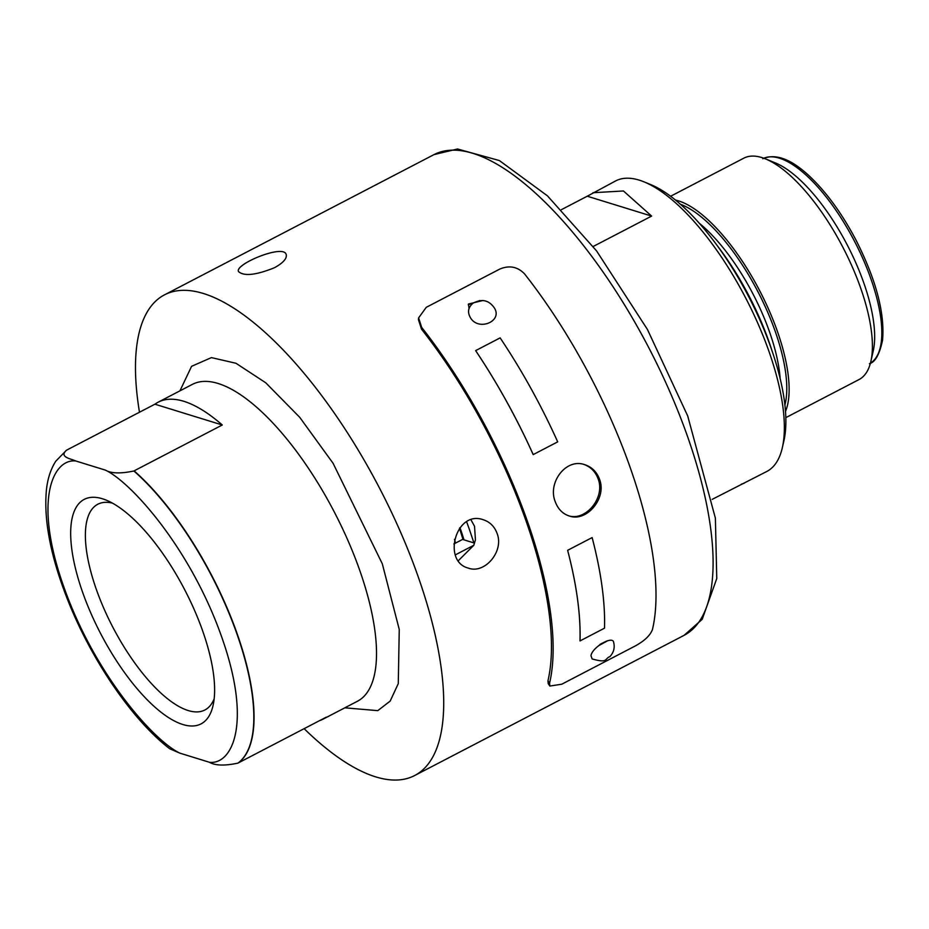 <?xml version="1.0" encoding="UTF-8"?>
<svg xmlns="http://www.w3.org/2000/svg" width="929" height="929" viewBox="0 0 929 929"><rect width="100%" height="100%" fill="white"/><g stroke="black" fill="none" stroke-linecap="round" stroke-linejoin="round"><path stroke-width="1.39" d="M680.446 204.264A122.373 45.846 62.5 0 1 774.914 330.515A122.373 45.846 62.5 0 1 784.9 404.998M593.166 246.499L651.635 216.085L587.256 196.216L561.453 209.64M785.818 417.644L859.023 379.555A124.788 46.74 -117.5 0 0 870.868 361.404A124.788 46.74 -117.5 0 0 860.3 287.026A124.788 46.74 -117.5 0 0 765.484 158.882A124.788 46.74 -117.5 0 0 743.827 158.162L670.622 196.251M765.484 158.882L775.401 162.935A115.858 43.396 62.5 0 1 847.271 245.001A115.858 43.396 62.5 0 1 873.237 350.953L870.868 361.404M785.493 411.419A124.788 46.74 -117.5 0 0 759.62 290.603A124.788 46.74 -117.5 0 0 675.534 200.083M644.064 181.875L650.672 184.569A157.802 59.119 62.5 0 1 770.571 346.633A157.802 59.119 62.5 0 1 783.937 440.683L782.346 447.65A163.759 61.349 -117.5 0 0 768.48 350.047A163.759 61.349 -117.5 0 0 644.064 181.875A163.759 61.349 -117.5 0 0 615.625 180.934L587.256 196.216M712.195 499.361L766.808 471.467A163.759 61.349 -117.5 0 0 782.346 447.65M651.635 216.085L623.44 190.968L592.946 192.733M741.284 484.23L744.129 483.277M455.512 543.105A165.257 61.906 -117.5 0 0 454.478 539.331M459.449 528.299A184.836 69.234 62.5 0 1 463.014 539.552M470.875 318.438C467.194 312.62 467.914 307.545 473.024 303.202C481.977 298.441 489.177 300.172 494.646 308.382C502.241 321.283 479.283 331.049 470.875 318.438M590.995 655.781C591.773 647.664 612.513 635.262 613.639 642.253C614.998 647.618 613.767 652.402 609.935 656.594C604.338 658.58 608.53 663.561 592.156 658.951L590.995 655.781M112.374 503.088A115.974 43.442 -117.5 0 0 97.812 504.238A115.974 43.442 -117.5 0 0 96.628 590.229A115.974 43.442 -117.5 0 0 204.879 709.988A115.974 43.442 -117.5 0 0 214.181 698.724M82.948 593.213A126.541 47.402 62.5 0 1 106.208 500.116A126.541 47.402 62.5 0 1 184.697 589.752A126.541 47.402 62.5 0 1 213.066 705.483A126.541 47.402 62.5 0 1 156.397 708.409A126.541 47.402 62.5 0 1 82.948 593.213M105.43 470.132L75.841 461.005C70.488 458.612 58.899 457.056 66.505 450.205L154.911 404.196L222.275 424.994L133.869 470.991C120.596 473.778 111.12 473.5 105.43 470.132C131.152 482.267 190.108 547.855 221.311 635.912C252.851 724.063 231.82 764.985 209.455 762.279C215.191 765.647 224.679 765.926 237.894 763.139L326.311 717.13A178.647 66.923 62.5 0 1 323.071 719.151A178.647 66.923 62.5 0 1 319.564 720.649M66.505 450.205L55.74 461.237C50.735 469.145 47.634 478.632 46.45 489.699C43.617 519.276 50.363 555.182 66.725 597.417C90.113 658.034 131.651 719.58 169.67 748.728L179.878 753.152L209.455 762.279M599.902 644.447L602.178 643.205M453.851 543.964L462.596 539.412L464.001 539.854A196.507 73.612 -117.5 0 0 459.971 527.626M154.911 404.196A178.647 66.923 62.5 0 1 158.151 402.187A178.647 66.923 62.5 0 1 222.275 424.994M134.113 470.864A178.647 66.923 62.5 0 1 236.732 632.556A178.647 66.923 62.5 0 1 238.149 763.011M568.699 515.816C585.897 521.297 605.731 497.317 598.009 478.563C595.326 471.537 590.623 466.834 583.911 464.454M479.887 300.531L468.309 304.77M592.121 537.577A273.985 102.631 -117.5 0 1 604.5 628.178L580.021 640.917A273.985 102.631 -117.5 0 0 567.631 550.316L592.121 537.577L567.631 550.316A273.927 102.62 -117.5 0 1 579.986 640.882L580.021 640.917M533.211 454.595L557.702 441.856A273.985 102.631 62.5 0 0 500.139 337.877L475.648 350.616A273.985 102.631 62.5 0 1 533.211 454.595L533.188 454.606A273.927 102.62 -117.5 0 0 475.636 350.639L475.636 350.639M464.001 539.854L474.522 543.105M466.648 521.831A217.351 81.427 62.5 0 1 468.541 527.068A217.351 81.427 62.5 0 1 473.871 542.896M471.015 519.868L474.533 526.278L475.439 539.877L473.802 545.277L455.373 554.857M555.333 501.915C547.274 482.813 565.947 457.927 584.62 464.639C591.668 466.892 596.592 471.665 599.414 478.981C607.287 498.014 586.652 522.319 569.396 516.036C562.777 513.911 558.097 509.208 555.333 501.915M469.052 308.486L468.413 304.038L482.987 300.497M598.59 645.69L607.694 640.743M458.369 560.675L473.802 545.277M179.924 390.865L191.583 366.316L211.417 357.607L235.978 363.274L265.752 382.794L299.661 417.237L333.07 463.269L382.307 563.798L399.249 629.467L398.274 683.639L390.168 701.081L377.789 710.65L344.845 707.817M421.522 329.18L418.445 319.692L418.596 317.904L421.673 327.391L421.522 329.18A270.954 101.505 -117.5 0 1 547.947 680.818L549.573 683.14A273.927 102.62 -117.5 0 0 421.673 327.391M547.947 680.818L548.238 683.744L549.863 686.055L561.79 684.197L635.25 645.969C644.436 640.917 650.161 635.471 652.437 629.618A273.927 102.62 -117.5 0 0 524.537 273.869C517.569 266.681 509.313 265.079 499.756 269.085L426.283 307.313L418.596 317.904M274.624 267.657C256.032 275.158 244.002 276.47 238.521 271.57C234.271 264.289 283.995 243.653 286.202 254.592C287.096 258.471 283.229 262.826 274.624 267.657M549.863 686.055L549.573 683.14M497.015 533.211C504.435 551.245 484.717 574.296 468.413 568.13C441.856 561.581 455.814 509.638 483.335 519.764C489.85 521.912 494.414 526.395 497.015 533.211M139.478 412.232A270.954 101.505 62.5 0 1 164.526 294.83A270.954 101.505 62.5 0 1 379.624 488.329A270.954 101.505 62.5 0 1 414.648 775.541A270.954 101.505 62.5 0 1 304.131 728.673M780.151 378.591A115.858 43.396 -117.5 0 0 769.189 330.945A115.858 43.396 -117.5 0 0 699.351 223.297M717.467 245.941A139.942 52.419 62.5 0 1 768.608 340.664A139.942 52.419 62.5 0 1 772.011 350.767M763.824 158.244A115.521 43.28 62.5 0 1 870.624 278.038A115.521 43.28 62.5 0 1 870.438 363.134M179.878 753.152C154.144 741.005 95.199 675.418 63.985 587.36C32.457 499.21 53.476 458.299 75.841 461.005M133.869 470.991A178.635 66.923 62.5 0 1 236.489 632.672A178.635 66.923 62.5 0 1 237.894 763.139M323.071 719.151L357.351 701.302A178.647 66.923 -117.5 0 0 334.266 511.937A178.647 66.923 -117.5 0 0 192.431 384.351L158.151 402.187M433.913 154.655L457.509 148.988L499.372 160.554L547.46 195.845L596.569 250.911L647.408 329.412L687.692 415.925L715.388 518.161L716.758 578.535L702.196 619.341L684.034 635.366A270.954 101.505 -117.5 0 0 649.011 348.166A270.954 101.505 -117.5 0 0 433.913 154.655L164.526 294.83M762.79 158.731C775.703 153.204 791.369 159.114 809.809 176.464C826.647 192.489 841.999 213.6 855.841 239.787C876.012 279.49 884.919 312.968 882.55 340.2C879.531 354.413 875.164 362.252 869.439 363.692M684.034 635.366L414.648 775.541"/></g></svg>
